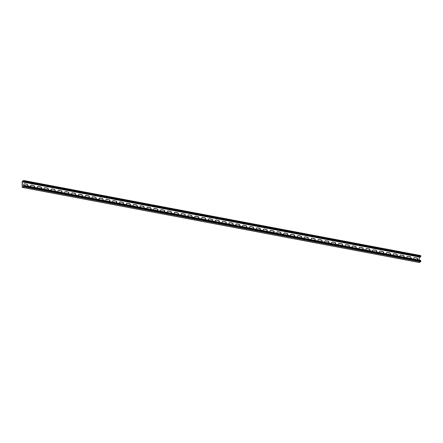 <?xml version="1.0" encoding="UTF-8"?>
<svg xmlns="http://www.w3.org/2000/svg" width="443" height="443" viewBox="0 0 443 443"><rect width="100%" height="100%" fill="white"/><g stroke="black" fill="none" stroke-linecap="round" stroke-linejoin="round"><path stroke-width="0.66" d="M23.473 181.763L22.316 181.541L22.366 187.156L23.784 186.398L23.778 185.562L23.363 185.789L23.778 185.855M420.551 255.583L420.806 256.436L420.23 257.206L24.697 182.405L23.329 182.145L23.911 181.375L23.745 180.506L22.399 181.193L22.15 181.785L22.194 187.096L22.449 187.417L23.706 186.747L23.944 185.623L23.689 185.301L23.363 185.789M414.017 259.083A1.002 0.808 -118.2 0 1 414.615 257.588L416.841 258.131A1.002 0.808 -118.2 0 1 417.555 259.753M417.633 259.77A1.002 0.808 -118.2 0 0 417.007 258.042L414.615 257.588M407.172 257.793A1.002 0.808 -118.2 0 1 407.77 256.292L409.996 256.835A1.002 0.808 -118.2 0 1 410.711 258.463M410.788 258.474A1.002 0.808 -118.2 0 0 410.163 256.746L407.77 256.292M229.252 224.141A1.002 0.808 -118.2 0 1 229.851 222.646L232.077 223.189A1.002 0.808 -118.2 0 1 232.791 224.811M232.868 224.828A1.002 0.808 -118.2 0 0 232.243 223.1L229.851 222.646M222.408 222.851A1.002 0.808 -118.2 0 1 223.006 221.35L225.232 221.893A1.002 0.808 -118.2 0 1 225.947 223.521M226.024 223.532A1.002 0.808 -118.2 0 0 225.398 221.805L223.006 221.35M236.097 225.437A1.002 0.808 -118.2 0 1 236.689 223.942L238.921 224.485A1.002 0.808 -118.2 0 1 239.635 226.107M239.713 226.124A1.002 0.808 -118.2 0 0 239.087 224.396L236.689 223.942M242.936 226.733A1.002 0.808 -118.2 0 1 243.534 225.238L245.765 225.78A1.002 0.808 -118.2 0 1 246.48 227.403M246.557 227.414A1.002 0.808 -118.2 0 0 245.931 225.686L243.534 225.238M249.78 228.023A1.002 0.808 -118.2 0 1 250.378 226.528L252.604 227.071A1.002 0.808 -118.2 0 1 253.318 228.693M253.396 228.71A1.002 0.808 -118.2 0 0 252.77 226.982L250.378 226.528M256.624 229.319A1.002 0.808 -118.2 0 1 257.222 227.824L259.448 228.366A1.002 0.808 -118.2 0 1 260.163 229.989M260.24 230.006A1.002 0.808 -118.2 0 0 259.615 228.278L257.222 227.824M263.469 230.615A1.002 0.808 -118.2 0 1 264.067 229.12L266.293 229.662A1.002 0.808 -118.2 0 1 267.007 231.285M267.085 231.296A1.002 0.808 -118.2 0 0 266.459 229.568L264.067 229.12M270.308 231.91A1.002 0.808 -118.2 0 1 270.906 230.41L273.137 230.953A1.002 0.808 -118.2 0 1 273.852 232.575M273.929 232.592A1.002 0.808 -118.2 0 0 273.303 230.864L270.906 230.41M277.152 233.201A1.002 0.808 -118.2 0 1 277.75 231.706L279.976 232.248A1.002 0.808 -118.2 0 1 280.696 233.871M280.773 233.887A1.002 0.808 -118.2 0 0 280.148 232.16L277.75 231.706M283.996 234.497A1.002 0.808 -118.2 0 1 284.594 233.001L286.82 233.544A1.002 0.808 -118.2 0 1 287.535 235.167M287.612 235.183A1.002 0.808 -118.2 0 0 286.986 233.455L284.594 233.001M290.841 235.792A1.002 0.808 -118.2 0 1 291.439 234.292L293.665 234.834A1.002 0.808 -118.2 0 1 294.379 236.462M294.457 236.473A1.002 0.808 -118.2 0 0 293.831 234.746L291.439 234.292M297.679 237.083A1.002 0.808 -118.2 0 1 298.277 235.587L300.509 236.13A1.002 0.808 -118.2 0 1 301.223 237.753M301.301 237.769A1.002 0.808 -118.2 0 0 300.675 236.041L298.277 235.587M304.524 238.378A1.002 0.808 -118.2 0 1 305.122 236.883L307.348 237.426A1.002 0.808 -118.2 0 1 308.068 239.048M308.145 239.065A1.002 0.808 -118.2 0 0 307.52 237.337L305.122 236.883M311.368 239.674A1.002 0.808 -118.2 0 1 311.966 238.179L314.192 238.722A1.002 0.808 -118.2 0 1 314.907 240.344M314.984 240.355A1.002 0.808 -118.2 0 0 314.358 238.627L311.966 238.179M318.212 240.964A1.002 0.808 -118.2 0 1 318.81 239.469L321.037 240.012A1.002 0.808 -118.2 0 1 321.751 241.634M321.828 241.651A1.002 0.808 -118.2 0 0 321.203 239.923L318.81 239.469M325.057 242.26A1.002 0.808 -118.2 0 1 325.649 240.765L327.881 241.308A1.002 0.808 -118.2 0 1 328.595 242.93M328.673 242.947A1.002 0.808 -118.2 0 0 328.047 241.219L325.649 240.765M331.896 243.556A1.002 0.808 -118.2 0 1 332.494 242.061L334.725 242.603A1.002 0.808 -118.2 0 1 335.44 244.226M335.517 244.237A1.002 0.808 -118.2 0 0 334.891 242.509L332.494 242.061M338.74 244.852A1.002 0.808 -118.2 0 1 339.338 243.351L341.564 243.894A1.002 0.808 -118.2 0 1 342.284 245.516M342.361 245.533A1.002 0.808 -118.2 0 0 341.736 243.805L339.338 243.351M345.584 246.142A1.002 0.808 -118.2 0 1 346.182 244.647L348.408 245.189A1.002 0.808 -118.2 0 1 349.123 246.812M349.2 246.829A1.002 0.808 -118.2 0 0 348.575 245.101L346.182 244.647M352.429 247.438A1.002 0.808 -118.2 0 1 353.027 245.943L355.253 246.485A1.002 0.808 -118.2 0 1 355.967 248.108M356.045 248.124A1.002 0.808 -118.2 0 0 355.419 246.397L353.027 245.943M359.267 248.733A1.002 0.808 -118.2 0 1 359.866 247.233L362.097 247.775A1.002 0.808 -118.2 0 1 362.811 249.403M362.889 249.415A1.002 0.808 -118.2 0 0 362.263 247.687L359.866 247.233M366.112 250.024A1.002 0.808 -118.2 0 1 366.71 248.529L368.936 249.071A1.002 0.808 -118.2 0 1 369.656 250.694M369.733 250.71A1.002 0.808 -118.2 0 0 369.108 248.983L366.71 248.529M372.956 251.319A1.002 0.808 -118.2 0 1 373.554 249.824L375.78 250.367A1.002 0.808 -118.2 0 1 376.495 251.989M376.572 252.006A1.002 0.808 -118.2 0 0 375.946 250.278L373.554 249.824M379.801 252.615A1.002 0.808 -118.2 0 1 380.399 251.12L382.625 251.663A1.002 0.808 -118.2 0 1 383.339 253.285M383.416 253.296A1.002 0.808 -118.2 0 0 382.791 251.569L380.399 251.12M386.645 253.905A1.002 0.808 -118.2 0 1 387.237 252.41L389.469 252.953A1.002 0.808 -118.2 0 1 390.183 254.575M390.261 254.592A1.002 0.808 -118.2 0 0 389.635 252.864L387.237 252.41M393.484 255.201A1.002 0.808 -118.2 0 1 394.082 253.706L396.313 254.249A1.002 0.808 -118.2 0 1 397.028 255.871M397.105 255.888A1.002 0.808 -118.2 0 0 396.479 254.16L394.082 253.706M400.328 256.497A1.002 0.808 -118.2 0 1 400.926 255.002L403.152 255.545A1.002 0.808 -118.2 0 1 403.866 257.167M403.944 257.178A1.002 0.808 -118.2 0 0 403.318 255.456L400.926 255.002M419.216 257.012L419.244 260.074M27.577 186.005A1.002 0.808 61.8 0 0 26.951 184.277L24.387 183.911A1.002 0.808 61.8 0 0 24.011 183.939M26.951 184.277L24.553 183.823A1.002 0.808 61.8 0 0 23.961 185.318M34.421 187.295A1.002 0.808 61.8 0 0 33.795 185.573L31.231 185.207A1.002 0.808 61.8 0 0 30.855 185.235M33.795 185.573L31.398 185.119A1.002 0.808 61.8 0 0 30.8 186.614M212.341 220.946A1.002 0.808 61.8 0 0 211.715 219.219L209.151 218.853A1.002 0.808 61.8 0 0 208.775 218.881M211.715 219.219L209.317 218.764A1.002 0.808 61.8 0 0 208.719 220.26M219.185 222.236A1.002 0.808 61.8 0 0 218.56 220.514L215.996 220.149A1.002 0.808 61.8 0 0 215.619 220.177M218.56 220.514L216.162 220.06A1.002 0.808 61.8 0 0 215.564 221.555M205.497 219.65A1.002 0.808 61.8 0 0 204.871 217.923L202.307 217.557A1.002 0.808 61.8 0 0 201.93 217.585M204.871 217.923L202.479 217.469A1.002 0.808 61.8 0 0 201.881 218.964M198.652 218.355A1.002 0.808 61.8 0 0 198.027 216.627L195.468 216.267A1.002 0.808 61.8 0 0 195.086 216.295M198.027 216.627L195.634 216.178A1.002 0.808 61.8 0 0 195.036 217.674M191.813 217.064A1.002 0.808 61.8 0 0 191.188 215.337L188.624 214.971A1.002 0.808 61.8 0 0 188.242 214.999M191.188 215.337L188.79 214.883A1.002 0.808 61.8 0 0 188.192 216.378M184.969 215.769A1.002 0.808 61.8 0 0 184.343 214.041L181.78 213.676A1.002 0.808 61.8 0 0 181.403 213.703M184.343 214.041L181.946 213.587A1.002 0.808 61.8 0 0 181.348 215.082M178.125 214.473A1.002 0.808 61.8 0 0 177.499 212.745L174.935 212.385A1.002 0.808 61.8 0 0 174.559 212.407M177.499 212.745L175.101 212.297A1.002 0.808 61.8 0 0 174.509 213.792M171.28 213.183A1.002 0.808 61.8 0 0 170.655 211.455L168.096 211.089A1.002 0.808 61.8 0 0 167.714 211.117M170.655 211.455L168.262 211.001A1.002 0.808 61.8 0 0 167.664 212.496M164.436 211.887A1.002 0.808 61.8 0 0 163.81 210.159L161.252 209.794A1.002 0.808 61.8 0 0 160.87 209.821M163.81 210.159L161.418 209.705A1.002 0.808 61.8 0 0 160.82 211.2M157.597 210.591A1.002 0.808 61.8 0 0 156.972 208.863L154.408 208.503A1.002 0.808 61.8 0 0 154.031 208.526M156.972 208.863L154.574 208.409A1.002 0.808 61.8 0 0 153.976 209.91M150.753 209.295A1.002 0.808 61.8 0 0 150.127 207.568L147.563 207.208A1.002 0.808 61.8 0 0 147.187 207.235M150.127 207.568L147.729 207.119A1.002 0.808 61.8 0 0 147.131 208.614M143.909 208.005A1.002 0.808 61.8 0 0 143.283 206.277L140.719 205.912A1.002 0.808 61.8 0 0 140.342 205.94M143.283 206.277L140.891 205.823A1.002 0.808 61.8 0 0 140.293 207.318M137.064 206.709A1.002 0.808 61.8 0 0 136.438 204.982L133.88 204.616A1.002 0.808 61.8 0 0 133.498 204.644M136.438 204.982L134.046 204.528A1.002 0.808 61.8 0 0 133.448 206.023M130.225 205.414A1.002 0.808 61.8 0 0 129.6 203.686L127.036 203.326A1.002 0.808 61.8 0 0 126.659 203.354M129.6 203.686L127.202 203.237A1.002 0.808 61.8 0 0 126.604 204.732M123.381 204.123A1.002 0.808 61.8 0 0 122.755 202.396L120.191 202.03A1.002 0.808 61.8 0 0 119.815 202.058M122.755 202.396L120.358 201.942A1.002 0.808 61.8 0 0 119.76 203.437M116.537 202.828A1.002 0.808 61.8 0 0 115.911 201.1L113.347 200.734A1.002 0.808 61.8 0 0 112.971 200.762M115.911 201.1L113.519 200.646A1.002 0.808 61.8 0 0 112.921 202.141M109.692 201.532A1.002 0.808 61.8 0 0 109.067 199.804L106.508 199.444A1.002 0.808 61.8 0 0 106.126 199.466M109.067 199.804L106.674 199.35A1.002 0.808 61.8 0 0 106.076 200.851M102.848 200.242A1.002 0.808 61.8 0 0 102.228 198.514L99.664 198.148A1.002 0.808 61.8 0 0 99.282 198.176M102.228 198.514L99.83 198.06A1.002 0.808 61.8 0 0 99.232 199.555M96.009 198.946A1.002 0.808 61.8 0 0 95.383 197.218L92.82 196.853A1.002 0.808 61.8 0 0 92.443 196.88M95.383 197.218L92.986 196.764A1.002 0.808 61.8 0 0 92.388 198.259M89.165 197.65A1.002 0.808 61.8 0 0 88.539 195.922L85.975 195.562A1.002 0.808 61.8 0 0 85.599 195.584M88.539 195.922L86.141 195.468A1.002 0.808 61.8 0 0 85.549 196.969M82.32 196.354A1.002 0.808 61.8 0 0 81.695 194.627L79.131 194.267A1.002 0.808 61.8 0 0 78.754 194.294M81.695 194.627L79.303 194.178A1.002 0.808 61.8 0 0 78.704 195.673M75.476 195.064A1.002 0.808 61.8 0 0 74.85 193.336L72.292 192.971A1.002 0.808 61.8 0 0 71.91 192.998M74.85 193.336L72.458 192.882A1.002 0.808 61.8 0 0 71.86 194.377M68.637 193.768A1.002 0.808 61.8 0 0 68.012 192.04L65.448 191.675A1.002 0.808 61.8 0 0 65.071 191.703M68.012 192.04L65.614 191.586A1.002 0.808 61.8 0 0 65.016 193.082M61.793 192.472A1.002 0.808 61.8 0 0 61.167 190.745L58.603 190.385A1.002 0.808 61.8 0 0 58.227 190.412M61.167 190.745L58.769 190.296A1.002 0.808 61.8 0 0 58.171 191.791M54.949 191.182A1.002 0.808 61.8 0 0 54.323 189.454L51.759 189.089A1.002 0.808 61.8 0 0 51.382 189.117M54.323 189.454L51.931 189A1.002 0.808 61.8 0 0 51.333 190.496M48.104 189.886A1.002 0.808 61.8 0 0 47.479 188.159L44.92 187.793A1.002 0.808 61.8 0 0 44.538 187.821M47.479 188.159L45.086 187.705A1.002 0.808 61.8 0 0 44.488 189.2M41.265 188.591A1.002 0.808 61.8 0 0 40.64 186.863L38.076 186.503A1.002 0.808 61.8 0 0 37.694 186.525M40.64 186.863L38.242 186.409A1.002 0.808 61.8 0 0 37.644 187.91M414.067 257.704A1.002 0.808 -118.2 0 1 414.443 257.676M407.222 256.408A1.002 0.808 -118.2 0 1 407.604 256.386M229.302 222.763A1.002 0.808 -118.2 0 1 229.679 222.735M222.458 221.467A1.002 0.808 -118.2 0 1 222.84 221.445M236.147 224.058A1.002 0.808 -118.2 0 1 236.523 224.031M242.991 225.354A1.002 0.808 -118.2 0 1 243.368 225.326M249.83 226.644A1.002 0.808 -118.2 0 1 250.212 226.617M256.674 227.94A1.002 0.808 -118.2 0 1 257.056 227.912M263.519 229.236A1.002 0.808 -118.2 0 1 263.895 229.208M270.363 230.526A1.002 0.808 -118.2 0 1 270.739 230.504M277.207 231.822A1.002 0.808 -118.2 0 1 277.584 231.794M284.046 233.118A1.002 0.808 -118.2 0 1 284.428 233.09M290.89 234.408A1.002 0.808 -118.2 0 1 291.267 234.386M297.735 235.704A1.002 0.808 -118.2 0 1 298.111 235.676M304.579 236.999A1.002 0.808 -118.2 0 1 304.956 236.972M311.418 238.295A1.002 0.808 -118.2 0 1 311.8 238.268M318.262 239.585A1.002 0.808 -118.2 0 1 318.644 239.558M325.107 240.881A1.002 0.808 -118.2 0 1 325.483 240.854M331.951 242.177A1.002 0.808 -118.2 0 1 332.328 242.149M338.79 243.467A1.002 0.808 -118.2 0 1 339.172 243.445M345.634 244.763A1.002 0.808 -118.2 0 1 346.016 244.735M352.478 246.059A1.002 0.808 -118.2 0 1 352.855 246.031M359.323 247.349A1.002 0.808 -118.2 0 1 359.699 247.327M366.167 248.645A1.002 0.808 -118.2 0 1 366.544 248.617M373.006 249.941A1.002 0.808 -118.2 0 1 373.388 249.913M379.85 251.236A1.002 0.808 -118.2 0 1 380.227 251.209M386.695 252.527A1.002 0.808 -118.2 0 1 387.071 252.499M393.539 253.822A1.002 0.808 -118.2 0 1 393.916 253.795M400.378 255.118A1.002 0.808 -118.2 0 1 400.76 255.09M27.499 185.988A1.002 0.808 61.8 0 0 26.785 184.366M34.344 187.284A1.002 0.808 61.8 0 0 33.629 185.661M212.263 220.93A1.002 0.808 61.8 0 0 211.549 219.307M219.108 222.225A1.002 0.808 61.8 0 0 218.388 220.603M205.419 219.634A1.002 0.808 61.8 0 0 204.705 218.011M198.575 218.344A1.002 0.808 61.8 0 0 197.86 216.721M191.736 217.048A1.002 0.808 61.8 0 0 191.016 215.425M184.892 215.752A1.002 0.808 61.8 0 0 184.177 214.13M178.047 214.462A1.002 0.808 61.8 0 0 177.333 212.834M171.203 213.166A1.002 0.808 61.8 0 0 170.489 211.544M164.359 211.87A1.002 0.808 61.8 0 0 163.644 210.248M157.52 210.575A1.002 0.808 61.8 0 0 156.805 208.952M150.675 209.284A1.002 0.808 61.8 0 0 149.961 207.662M143.831 207.988A1.002 0.808 61.8 0 0 143.117 206.366M136.987 206.693A1.002 0.808 61.8 0 0 136.272 205.07M130.148 205.402A1.002 0.808 61.8 0 0 129.428 203.78M123.304 204.107A1.002 0.808 61.8 0 0 122.589 202.484M116.459 202.811A1.002 0.808 61.8 0 0 115.745 201.188M109.615 201.521A1.002 0.808 61.8 0 0 108.9 199.893M102.77 200.225A1.002 0.808 61.8 0 0 102.056 198.602M95.932 198.929A1.002 0.808 61.8 0 0 95.217 197.307M89.087 197.633A1.002 0.808 61.8 0 0 88.373 196.011M82.243 196.343A1.002 0.808 61.8 0 0 81.529 194.721M75.399 195.047A1.002 0.808 61.8 0 0 74.684 193.425M68.56 193.752A1.002 0.808 61.8 0 0 67.84 192.129M61.715 192.461A1.002 0.808 61.8 0 0 61.001 190.839M54.871 191.166A1.002 0.808 61.8 0 0 54.157 189.543M48.027 189.87A1.002 0.808 61.8 0 0 47.312 188.247M41.188 188.58A1.002 0.808 61.8 0 0 40.468 186.952M419.178 262.444L420.601 261.807L420.59 260.362M22.316 181.541L23.734 180.783L23.329 182.145M22.449 187.417L419.349 262.477M23.706 186.747L420.601 261.807M23.95 186.154L420.85 261.215M23.944 185.623L420.844 260.683M23.662 181.962L420.562 257.023M23.905 180.844L420.806 255.904M23.911 181.375L420.806 256.436M22.355 187.433L419.255 262.494M23.784 185.285L420.684 260.346M23.745 180.506L420.645 255.567"/></g></svg>

